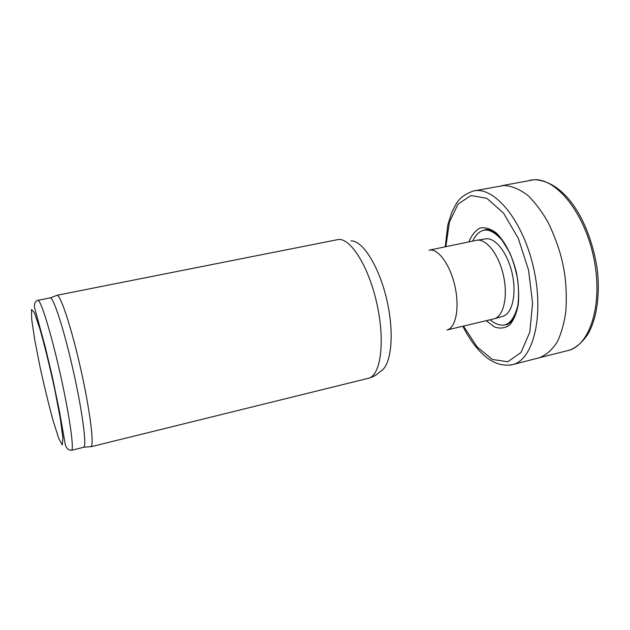 <?xml version="1.0" encoding="UTF-8"?>
<svg xmlns="http://www.w3.org/2000/svg" width="630" height="630" viewBox="0 0 630 630"><rect width="100%" height="100%" fill="white"/><g stroke="black" fill="none" stroke-linecap="round" stroke-linejoin="round"><path stroke-width="0.94" d="M472.602 241.132C480.391 225.823 490.967 226.406 504.331 242.873M518.002 304.912C512.82 325.379 503.496 330.341 490.022 319.796M477.138 240.219L485.32 238.92C494.881 236.793 507.536 252.543 512.143 273.365C516.876 294.155 512.206 313.984 502.701 316.355L493.684 318.93M429.243 250.149L476.524 240.314C486.053 238.187 498.74 254.181 503.409 275.302C508.213 296.391 503.614 316.457 494.14 318.819M56.448 295.525L57.039 295.297C60.677 294.99 71.607 328.191 80.75 369.022C89.933 409.839 94.335 444.953 91.011 446.67L90.2 446.725M37.847 300.329L50.337 297.88C53.692 297.659 64.244 330.466 73.253 370.692C82.302 410.91 86.869 445.497 83.837 447.182L83.546 447.316M538.847 357.871L539.453 357.714C546.722 354.729 552.809 349.185 557.723 341.074C561.763 331.955 564.456 322.048 565.827 311.346C566.842 295.194 566.094 280.673 563.567 267.781C561.102 254.15 556.093 239.298 548.541 223.233C542.84 212.853 536.146 203.766 528.468 195.962C520.364 189.528 512.261 186.023 504.142 185.448L474.051 190.874M429.062 250.189C437.866 247.952 450.111 264.427 454.907 286.083C459.821 307.7 455.837 328.025 446.969 329.994L493.936 318.875M351.02 240.865C362.888 240.455 379.52 267.112 387.064 300.982C394.719 334.829 391.135 366.345 380.315 371.393C377.016 374.771 373.07 377.063 368.495 378.268L368.141 378.354M56.873 295.305L337.404 239.699C349.611 236.47 368.353 265.254 376.795 303.243C385.395 341.192 380.827 375.582 368.495 378.268L90.799 446.78M39.21 326.576L38.556 322.19M71.442 450.292C68.276 450.324 66.197 448.253 65.205 444.087L59.433 411.185L52.203 376.157L45.147 346.579L34.752 308.401C33.878 304.219 34.894 301.534 37.792 300.337C40.509 298.88 50.92 332.215 60.189 373.598C69.489 414.973 74.419 449.993 71.442 450.292L83.64 447.292M39.973 366.691L34.76 339.964L31.705 319.544L31.5 309.527L34.406 312.669L40.044 329.364C44.903 346.736 49.762 366.558 54.629 388.82L60.228 418.115L62.913 438.07L62.283 444.961L58.708 438.37L53.054 420.501C48.604 404.137 44.25 386.198 39.973 366.691M539.69 357.651L568.213 350.493C589.995 345.39 603.099 304.503 594.011 259.119C585.152 213.696 556.81 178.321 534.09 179.739L501.567 185.724M510.135 365.148L512.599 364.636C533.319 359.848 544.462 315.882 533.649 268.238C523.065 220.532 494.306 185.976 473.618 190.953C464.885 193.953 458.916 198.529 455.71 204.687L452.017 211.735L447.796 225.028L445.245 246.818M463.459 326.088L477.06 346.87L492.463 359.494L507.819 361.738L521.002 352.454L529.83 332.081L532.586 303.109L528.531 269.979L518.238 238.219L503.512 213.105L486.903 198.355L471.027 195.52L458.041 204.081L449.41 222.067L445.867 246.692M486.281 320.686L494.369 326.891C499.881 328.884 504.929 328.285 509.536 325.104C513.639 320.402 516.553 313.543 518.269 304.518C519.144 294.564 518.545 283.941 516.474 272.656C512.371 255.938 505.032 241.518 496.519 233.163C490.77 228.8 485.313 227.084 480.147 228.005C475.398 230.446 471.626 235.084 468.838 241.912M83.837 447.182L91.011 446.67M50.337 297.88L57.039 295.297M534.208 179.723L529.995 180.212M568.213 350.493C573.702 349.075 581.553 344.043 588.365 333.404C596.949 317.811 600.303 293.989 597.114 268.175C589.727 222.043 566.118 181.763 534.862 179.707M462.845 326.238C468.681 337.837 475.311 347.154 482.745 354.178C489.211 359.966 498.519 367.109 512.599 364.636L539.453 357.714M506.166 324.804C506.583 325.056 508.221 324.119 511.072 321.985C513.466 319.418 515.671 314.362 517.679 306.826C518.821 298.691 518.844 289.784 517.742 280.114C515.994 270.38 513.3 261.182 509.662 252.528L500.866 238.211L495.322 232.809C490.927 229.982 487.431 228.981 484.84 229.8"/></g></svg>
